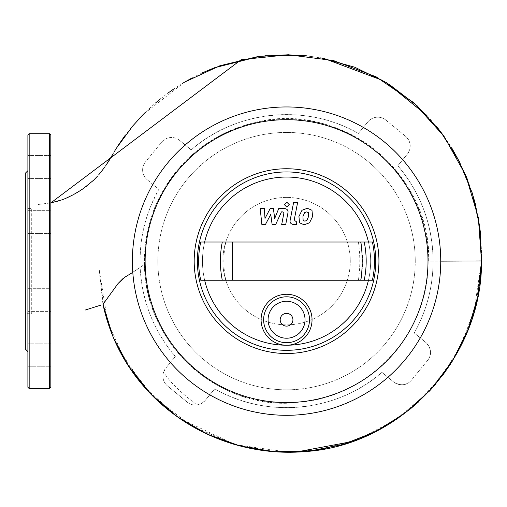 <?xml version="1.0" encoding="UTF-8"?>
<svg xmlns="http://www.w3.org/2000/svg" width="507" height="507" viewBox="0 0 507 507"><rect width="100%" height="100%" fill="white"/><g stroke="black" fill="none" stroke-linecap="round" stroke-linejoin="round"><path stroke-width="0.38" stroke-dasharray="2.54 1.9" d="M306.634 211.907L308.383 212.617L308.554 216.521L306.862 220.45L304.84 221.16L303.123 220.45L302.958 216.521L304.644 212.617L306.634 211.907M298.934 216.521L301.976 210.266L307.337 208.282L311.97 210.266L312.578 216.521L309.53 222.801L304.137 224.785L299.536 222.801L298.934 216.521M290.2 219.987L293.585 202.559L297.609 202.559L294.269 219.74L295.41 221.191L296.956 221.191L296.297 224.595L294.009 224.595C290.86 224.202 289.592 222.668 290.2 219.987M289.275 204.657L286.835 207.097L284.395 204.657L286.835 202.211L289.275 204.657M270.738 214.474L265.395 224.595L261.878 224.595L260.18 208.472L264.331 208.472L264.996 218.435L270.212 208.472L273.355 208.472L274.731 218.435L278.755 208.472L284.091 208.459C287.235 208.84 288.515 210.367 287.913 213.054L285.701 224.607L281.677 224.607L283.844 213.32L282.697 211.869L281.448 211.869L275.656 224.595L272.139 224.595L270.738 214.474M378.938 261.13A92.382 92.382 0 0 1 286.563 353.512A92.382 92.382 0 0 1 194.181 261.13A92.382 92.382 0 0 1 286.563 168.749A92.382 92.382 0 0 1 378.938 261.13M375.757 261.13A89.194 89.194 0 0 1 286.563 350.324A89.194 89.194 0 0 1 197.369 261.13A89.194 89.194 0 0 1 286.563 171.936A89.194 89.194 0 0 1 375.757 261.13M370.655 261.13A84.099 84.099 0 0 1 368.456 280.244A84.099 84.099 0 0 0 368.456 242.016A84.099 84.099 0 0 1 368.456 280.244L372.379 280.244A87.92 87.92 0 0 0 372.379 242.016L368.456 242.016A84.099 84.099 0 0 1 370.655 261.13M286.563 345.229A84.099 84.099 0 0 1 286.556 345.229A25.483 25.483 0 0 1 261.08 319.746A25.483 25.483 0 0 1 286.563 294.263A25.483 25.483 0 0 1 312.046 319.746A25.483 25.483 0 0 1 286.563 345.229M204.663 242.016L200.747 242.016A87.92 87.92 0 0 0 200.747 280.244L204.663 280.244A84.099 84.099 0 0 1 204.663 242.016A84.099 84.099 0 0 0 204.663 280.244A84.099 84.099 0 0 1 204.663 242.016L368.456 242.016M204.663 280.244L368.456 280.244M286.563 326.115A6.369 6.369 0 0 1 280.187 319.746A6.369 6.369 0 0 1 286.563 313.37A6.369 6.369 0 0 1 292.932 319.746A6.369 6.369 0 0 1 286.563 326.115M222.852 261.13A63.711 63.711 0 0 1 286.563 197.419A63.711 63.711 0 0 1 350.274 261.13A63.711 63.711 0 0 1 286.563 324.841A63.711 63.711 0 0 1 222.852 261.13A63.711 63.711 0 0 1 286.563 197.419A63.711 63.711 0 0 1 350.274 261.13A63.711 63.711 0 0 1 286.563 324.841A63.711 63.711 0 0 1 222.852 261.13M132.384 261.13A154.179 154.179 0 0 1 286.563 106.952A154.179 154.179 0 0 1 440.741 261.13A154.179 154.179 0 0 1 286.563 415.309A154.179 154.179 0 0 1 132.384 261.13M157.867 261.13A128.696 128.696 0 0 1 286.563 132.435A128.696 128.696 0 0 1 415.252 261.13A128.696 128.696 0 0 1 286.563 389.826A128.696 128.696 0 0 1 157.867 261.13A128.696 128.696 0 0 1 286.563 132.435A128.696 128.696 0 0 1 415.252 261.13A128.696 128.696 0 0 1 286.563 389.826A128.696 128.696 0 0 1 157.867 261.13M145.122 261.13A141.434 141.434 0 0 1 286.563 119.696A141.434 141.434 0 0 1 427.997 261.13A141.434 141.434 0 0 1 286.563 402.564A141.434 141.434 0 0 1 145.122 261.13A141.434 141.434 0 0 1 286.563 119.696A141.434 141.434 0 0 1 427.997 261.13C429.942 336.705 362.144 404.516 286.563 402.564A141.434 141.434 0 0 1 145.122 261.13A141.434 141.434 0 0 1 286.563 119.696A141.434 141.434 0 0 1 427.997 261.13A141.434 141.434 0 0 1 286.563 402.564A141.434 141.434 0 0 1 145.122 261.13M427.997 261.13L428.7 261.13C431.844 172.298 338.188 98.878 252.701 123.087C208.89 134.849 177.101 161.131 157.335 201.938C149.698 216.603 145.053 242.447 144.983 248.538L144.463 264.426L132.79 272.36M144.463 264.426C144.343 339.189 211.749 405.093 286.563 403.268A142.137 142.137 0 0 1 144.425 261.13A142.137 142.137 0 0 1 286.563 118.993A142.137 142.137 0 0 1 428.7 261.13L440.741 261.13M286.563 403.268L286.563 402.564M179.611 140.388A12.745 12.745 0 0 0 161.676 142.15L145.509 161.853L161.676 142.15A12.745 12.745 0 0 1 179.611 140.388L191.183 149.888A146.536 146.536 0 0 1 358.405 133.417L367.905 121.845L358.405 133.417C306.443 103.232 236.268 110.127 191.183 149.888L179.611 140.388M385.84 120.077A12.745 12.745 0 0 0 367.905 121.845A12.745 12.745 0 0 1 385.84 120.077L405.537 136.244L385.84 120.077M407.305 154.179A12.745 12.745 0 0 0 405.537 136.244C411.044 141.745 411.633 147.721 407.305 154.179L397.805 165.751A146.536 146.536 0 0 1 414.27 332.979L425.848 342.478L414.27 332.979C426.717 310.633 432.991 286.683 433.092 261.13C432.686 225.102 420.924 193.306 397.805 165.751L407.305 154.179M427.616 360.407A12.745 12.745 0 0 0 425.848 342.478C431.495 348.613 432.084 354.596 427.616 360.407L411.45 380.111L427.616 360.407M393.514 381.872A12.745 12.745 0 0 0 411.45 380.111C406.798 385.637 400.822 386.226 393.514 381.872L381.936 372.372A146.536 146.536 0 0 1 214.715 388.844L205.215 400.416L214.715 388.844C266.72 419.055 336.863 412.109 381.936 372.372L393.514 381.872M163.634 371.98L165.814 368.082L175.321 356.51L165.814 368.082A12.745 12.745 0 0 0 167.583 386.017L187.279 402.184A12.745 12.745 0 0 0 205.215 400.416L201.849 403.299L197.014 404.966A12.745 12.745 0 0 1 187.279 402.184L167.583 386.017A12.745 12.745 0 0 1 163.634 371.98C169.078 381.251 180.207 392.247 197.014 404.966M175.321 356.51A146.536 146.536 0 0 1 158.849 189.288L147.271 179.782L158.849 189.288C146.206 213.472 139.381 234.101 140.166 267.493C141.941 301.101 153.653 330.773 175.321 356.51M145.509 161.853A12.745 12.745 0 0 0 147.271 179.782A12.745 12.745 0 0 1 145.509 161.853M102.965 304.352L118.036 283.565M122.986 278.584L124.373 277.5M124.456 277.443L126.18 276.334M127.84 275.371L140.166 267.493M38.095 204.492L50.833 202.895L38.095 204.492L38.095 317.769L38.095 204.492L51.163 202.832M481.549 260.18L481.511 261.13L433.092 261.13M25.35 208.567L25.35 313.694L25.35 208.567L31.719 208.567L31.719 313.694L25.35 313.694M50.833 387.278L50.833 134.982M27.898 366.776L50.833 366.776L50.833 343.841L50.833 366.776L50.833 355.306L50.833 366.776L27.898 366.776L27.898 134.982M27.898 177.551L27.898 226.509L27.898 177.551M27.898 288.673L27.898 311.609L50.833 311.609L27.898 311.609L27.898 288.673L50.833 288.673L50.833 311.609L50.833 288.673L50.833 311.609L50.833 288.673L27.898 288.673L27.898 355.306L27.898 261.13M25.35 349.05L25.35 173.21M50.833 155.484L27.898 155.484L50.833 155.484L50.833 175.061M50.833 233.588L27.898 233.588L50.833 233.588L50.833 210.652L27.898 210.652L50.833 210.652L50.833 233.588M50.833 343.841L27.898 343.841L50.833 343.841L50.833 355.306M31.719 313.694L31.719 208.567M360.515 242.016A84.099 79.136 90 0 1 360.515 280.244M358.411 242.016A84.099 52.785 90 0 1 358.411 280.244M232.111 242.016A84.099 3.137 90 0 1 232.111 280.244M225.818 242.016A84.099 75.651 90 0 0 225.818 280.244M49.559 388.552L49.559 133.709M29.172 388.552L29.172 133.709M51.828 202.699L52.405 202.578M52.981 202.451L55.307 201.9M57.557 201.292L62.323 199.714M63.869 199.118L64.757 198.757M68.559 197.077L69.136 196.805M69.922 196.418L70.6 196.082M71.138 195.81L71.709 195.518M73.014 194.827L74.821 193.839M77.33 192.394L79.314 191.19M80.727 190.296L82.185 189.333M82.685 188.997L83.813 188.211M84.796 187.508L85.74 186.81M86.906 185.93L88.3 184.827M88.845 184.39L92.604 181.138M92.984 180.79L96.495 177.279M97.534 176.132L98.814 174.649M99.79 173.476L101.064 171.905M101.888 170.865L103.276 169.059M104.987 166.746L107.44 163.191M109.613 159.781L111.743 156.188M113.137 153.722L114.271 151.72M133.43 125.064L139.552 118.258M145.433 112.25L155.535 102.965M160.478 98.852L167.811 93.199M173.236 89.359L183.078 83.028M191.906 78.021L202.591 72.716M288.895 54.737L300.619 55.269M306.773 55.827L320.741 57.823M426.957 115.501L437.408 127.536M444.062 136.351L451.997 148.386M459.659 162.151L465.363 174.402M467.72 180.175L472.023 192.33M480.528 232.694L481.65 254.261M481.523 260.947L481.536 260.585M389.027 84.257L382.76 80.48M323.973 58.432L305.41 55.688M264.952 55.764L257.505 56.664M184.63 82.102L143.532 114.138M131.452 127.403L125.045 135.508M117.719 146.054L113.086 153.817M105.76 165.656L103.764 168.406M100.969 172.019L97.445 176.233M74.085 194.251L72.127 195.303M64.693 198.782L61.93 199.853M65.511 198.44L69.782 196.488M100.716 305.176L85.347 310.005M113.384 337.7L102.934 304.181L99.163 269.274L107.68 322.268L126.021 362.226L153.355 396.67L191.177 425.722L234.995 444.557L275.884 451.826L317.376 450.159L358.677 439.144L396.518 419.27L428.96 391.626L454.545 357.536L471.89 319.201M473.785 313.072L481.511 261.13L476.193 303.985L461.541 344.602L441.153 377.316L414.682 405.334L385.516 426.184L352.992 441.261L321.444 449.506L288.952 452.276L235.235 444.633L179.491 418.3L145.072 387.899L119.139 350.007M116.122 343.86L113.65 338.321M481.511 261.13L481.238 269.394M480.465 279.053L477.664 297.311M474.134 311.843L470.147 324.277M465.787 335.374L462.295 343.049M457.124 353.043L450.59 363.944M442.852 375.079L435.69 384.078M429.366 391.195L418.281 402.14M409.111 409.979L398.559 417.869M388.02 424.701L377.766 430.462M363.868 437.028L352.105 441.572M289.985 452.276L276.524 451.87M257.125 449.614L242.143 446.49M222.554 440.482L211.806 436.191M189.852 424.942L187.375 423.434M178.382 417.534L171.81 412.742M160.25 403.173L151.904 395.219M127.004 363.804L121.826 355.046M115.799 343.163L109.22 326.895M103.967 308.845L99.157 269.274M50.833 178.42L27.898 178.42L50.833 178.42"/><path stroke-width="0.76" d="M308.383 212.617L306.634 211.907L304.644 212.617L302.958 216.521L303.123 220.45L304.84 221.16L306.862 220.45L308.554 216.521L308.383 212.617M301.976 210.266L298.934 216.521L299.536 222.801L304.137 224.785L309.53 222.801L312.578 216.521L311.97 210.266L307.337 208.282L301.976 210.266M293.585 202.559L290.2 219.987C289.592 222.668 290.86 224.202 294.009 224.595L296.297 224.595L296.956 221.191L295.41 221.191L294.269 219.74L297.609 202.559L293.585 202.559M286.835 207.097L289.275 204.657L286.835 202.211L284.395 204.657L286.835 207.097M265.395 224.595L270.738 214.474L272.139 224.595L275.656 224.595L281.448 211.869L282.697 211.869L283.844 213.32L281.677 224.607L285.701 224.607L287.913 213.054C288.515 210.367 287.235 208.84 284.091 208.459L278.755 208.472L274.731 218.435L273.355 208.472L270.212 208.472L264.996 218.435L264.331 208.472L260.18 208.472L261.878 224.595L265.395 224.595M378.938 261.13A92.382 92.382 0 0 1 286.563 353.512A92.382 92.382 0 0 1 194.181 261.13A92.382 92.382 0 0 1 286.563 168.749A92.382 92.382 0 0 1 378.938 261.13M375.757 261.13A89.194 89.194 0 0 1 286.563 350.324A89.194 89.194 0 0 1 197.369 261.13A89.194 89.194 0 0 1 286.563 171.936A89.194 89.194 0 0 1 375.757 261.13M368.456 280.244A84.099 84.099 0 0 1 204.663 280.244A84.099 84.099 0 0 0 368.456 280.244M261.08 319.746A25.483 25.483 0 0 1 286.563 294.263A25.483 25.483 0 0 1 312.046 319.746A25.483 25.483 0 0 1 286.563 345.229A25.483 25.483 0 0 1 261.08 319.746M268.083 319.746A18.474 18.474 0 0 1 286.563 301.266A18.474 18.474 0 0 1 305.037 319.746A18.474 18.474 0 0 1 286.563 338.22A18.474 18.474 0 0 1 268.083 319.746M263.627 319.746A22.935 22.935 0 0 1 286.563 296.81A22.935 22.935 0 0 1 309.498 319.746A22.935 22.935 0 0 1 286.563 342.681A22.935 22.935 0 0 1 263.627 319.746M204.663 242.016A84.099 84.099 0 0 1 368.456 242.016A84.099 84.099 0 0 0 204.663 242.016M372.379 280.244A87.92 87.92 0 0 0 372.379 242.016L200.747 242.016A87.92 87.92 0 0 0 200.747 280.244L372.379 280.244M286.563 313.37A6.369 6.369 0 0 0 280.187 319.746A6.369 6.369 0 0 0 286.563 326.115A6.369 6.369 0 0 0 292.932 319.746A6.369 6.369 0 0 0 286.563 313.37M132.384 261.13A154.179 154.179 0 0 1 286.563 106.952A154.179 154.179 0 0 1 440.741 261.13A154.179 154.179 0 0 1 286.563 415.309A154.179 154.179 0 0 1 132.384 261.13M145.122 261.13A141.434 141.434 0 0 1 286.563 119.696A141.434 141.434 0 0 1 427.997 261.13A141.434 141.434 0 0 1 286.563 402.564A141.434 141.434 0 0 1 145.122 261.13M118.036 283.565L122.986 278.584M126.18 276.334L127.84 275.371M132.79 272.36L124.43 277.462L118.042 283.559L102.965 304.352L113.15 337.142L129.393 367.512L151.061 394.351L177.311 416.779L207.205 434.119L239.741 445.875L273.913 451.68L308.643 451.262L342.802 444.557L375.256 431.749L404.928 413.237L430.823 389.61L452.067 361.624L467.929 330.184L477.86 296.316L481.511 261.13L478.335 217.573L465.724 175.251L443.961 136.206L413.68 102.668L376.194 76.861L333.524 60.567L288.191 54.724L241.205 59.655L50.833 202.895L61.93 199.853M440.741 261.13L481.523 260.947M29.172 388.552L29.172 133.709L49.559 133.709L50.833 134.982L50.833 387.278L49.559 388.552L29.172 388.552L27.898 387.278L27.898 366.776M29.172 133.709L27.898 134.982L27.898 387.278M27.898 170.663L25.35 173.21L25.35 349.05L27.898 351.598M50.833 175.061L50.833 155.484M50.833 355.306L50.833 343.841M27.898 261.13L27.898 288.673M364.203 280.244A87.92 82.736 -90 0 0 364.203 242.016M360.87 280.244A87.92 55.187 -90 0 0 360.87 242.016M232.257 280.244A87.92 3.283 -90 0 0 232.257 242.016M222.288 280.244A87.92 79.092 -90 0 1 222.288 242.016M49.559 133.709L49.559 388.552M51.163 202.832L51.828 202.699M52.405 202.578L52.981 202.451M55.307 201.9L57.557 201.292M62.323 199.714L63.869 199.118M65.276 198.541L65.853 198.294M66.119 198.18L66.525 198.003M67.139 197.73L68.559 197.077M69.136 196.805L69.922 196.418M70.6 196.082L71.138 195.81M71.709 195.518L72.26 195.227M72.273 195.227L73.014 194.827M74.821 193.839L77.33 192.394M79.314 191.19L80.727 190.296M82.185 189.333L82.685 188.997M83.813 188.211L84.796 187.508M85.74 186.81L86.437 186.284M86.526 186.221L86.906 185.93M88.3 184.827L88.845 184.39M92.604 181.138L92.984 180.79M96.495 177.279L97.534 176.132M98.814 174.649L99.79 173.476M101.064 171.905L101.888 170.865M103.276 169.059L104.987 166.746M107.44 163.191L109.613 159.781M111.743 156.188L113.137 153.722M114.271 151.72L116.23 148.431L133.43 125.064M139.552 118.258L145.433 112.25M155.535 102.965L160.478 98.852M167.811 93.199L173.236 89.359M183.078 83.028L191.906 78.021M202.591 72.716L214.176 67.843L259.438 56.404L288.895 54.737M300.619 55.269L306.773 55.827M320.741 57.823L354.767 67.216L386.492 82.692L426.957 115.501M437.408 127.536L444.062 136.351M451.997 148.386L459.659 162.151M465.363 174.402L467.72 180.175M472.023 192.33L475.319 203.801L480.528 232.694M481.65 254.261L481.549 260.18M481.536 260.585L479.793 226.648L472.385 193.478L459.152 161.15L440.558 131.586L417.077 105.729L389.027 84.257M382.76 80.48L323.973 58.432M305.41 55.688L264.952 55.764M257.505 56.664L219.81 65.783L184.63 82.102M143.532 114.138L131.452 127.403M125.045 135.508L117.719 146.054M113.086 153.817L105.76 165.656M103.764 168.406L100.969 172.019M97.445 176.233L93.687 180.131M93.681 180.137L83.731 188.268M83.718 188.281L79.111 191.316M78.972 191.399L74.085 194.251M72.127 195.303L66.379 198.066M66.29 198.104L65.669 198.376M65.574 198.414L69.782 196.488M65.092 198.617L64.693 198.782M85.347 310.005L100.716 305.176M471.89 319.201L473.785 313.072M119.139 350.007L116.122 343.86M113.65 338.321L113.384 337.7M481.238 269.394L480.465 279.053M477.664 297.311L474.134 311.843M470.147 324.277L465.787 335.374M462.295 343.049L457.124 353.043M450.59 363.944L442.852 375.079M435.69 384.078L429.366 391.195M418.281 402.14L409.111 409.979M398.559 417.869L388.02 424.701M377.766 430.462L363.868 437.028M352.105 441.572L295.594 452.162L289.985 452.276M276.524 451.87L257.125 449.614M242.143 446.49L222.554 440.482M211.806 436.191L189.852 424.942M187.375 423.434L178.382 417.534M171.81 412.742L160.25 403.173M151.904 395.219L134.78 375.199M134.767 375.174L127.004 363.804M121.826 355.046L115.799 343.163M109.22 326.895L103.967 308.845M102.965 304.352C110.938 340.989 128.372 372.385 155.262 398.534C177.615 419.872 203.58 435.031 233.15 444.012C257.036 451.186 281.404 453.683 306.247 451.496C402.146 444.873 482.468 357.08 481.511 261.13"/></g></svg>
